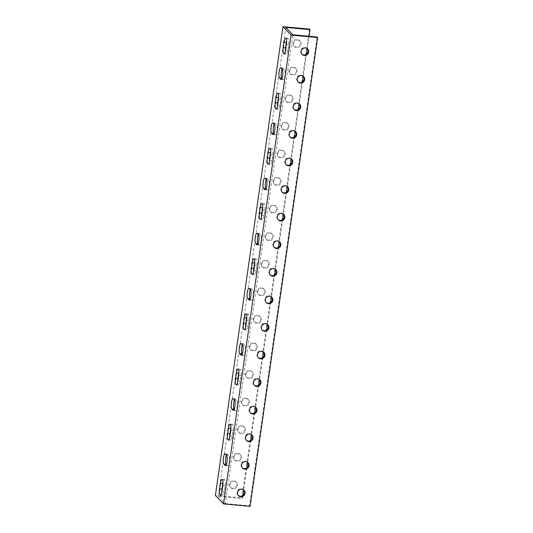 <?xml version="1.0" encoding="UTF-8"?>
<svg xmlns="http://www.w3.org/2000/svg" width="533" height="533" viewBox="0 0 533 533"><rect width="100%" height="100%" fill="white"/><g stroke="black" fill="none" stroke-linecap="round" stroke-linejoin="round"><path stroke-width="0.4" stroke-dasharray="2.67 2" d="M309.48 29.095L241.922 497.915L215.385 495.47M229.43 484.191A3.884 3.691 136 0 0 235.746 487.189A3.884 3.691 136 0 0 232.068 480.979A3.884 3.691 136 0 0 229.43 484.191M233.407 456.614A3.884 3.691 136 0 0 239.717 459.613A3.884 3.691 136 0 0 236.046 453.403A3.884 3.691 136 0 0 233.407 456.614M237.378 429.032A3.884 3.691 136 0 0 243.694 432.036A3.884 3.691 136 0 0 240.017 425.827A3.884 3.691 136 0 0 237.378 429.032M241.356 401.456A3.884 3.691 136 0 0 247.665 404.454A3.884 3.691 136 0 0 243.987 398.251A3.884 3.691 136 0 0 241.356 401.456M245.327 373.88A3.884 3.691 136 0 0 251.643 376.878A3.884 3.691 136 0 0 247.965 370.668A3.884 3.691 136 0 0 245.327 373.88M249.304 346.303A3.884 3.691 136 0 0 255.613 349.302A3.884 3.691 136 0 0 251.936 343.092A3.884 3.691 136 0 0 249.304 346.303M253.275 318.721A3.884 3.691 136 0 0 259.591 321.725A3.884 3.691 136 0 0 255.913 315.516A3.884 3.691 136 0 0 253.275 318.721M257.252 291.145A3.884 3.691 136 0 0 263.562 294.149A3.884 3.691 136 0 0 259.884 287.94A3.884 3.691 136 0 0 257.252 291.145M261.223 263.569A3.884 3.691 136 0 0 267.539 266.567A3.884 3.691 136 0 0 263.862 260.364A3.884 3.691 136 0 0 261.223 263.569M265.201 235.992A3.884 3.691 136 0 0 271.51 238.991A3.884 3.691 136 0 0 267.832 232.781A3.884 3.691 136 0 0 265.201 235.992M269.172 208.416A3.884 3.691 136 0 0 275.488 211.414A3.884 3.691 136 0 0 271.81 205.205A3.884 3.691 136 0 0 269.172 208.416M273.149 180.834A3.884 3.691 136 0 0 279.459 183.838A3.884 3.691 136 0 0 275.781 177.629A3.884 3.691 136 0 0 273.149 180.834M277.12 153.257A3.884 3.691 136 0 0 283.436 156.262A3.884 3.691 136 0 0 279.758 150.053A3.884 3.691 136 0 0 277.12 153.257M281.091 125.681A3.884 3.691 136 0 0 287.407 128.68A3.884 3.691 136 0 0 283.729 122.47A3.884 3.691 136 0 0 281.091 125.681M285.068 98.105A3.884 3.691 136 0 0 291.384 101.103A3.884 3.691 136 0 0 287.707 94.894A3.884 3.691 136 0 0 285.068 98.105M289.039 70.529A3.884 3.691 136 0 0 295.355 73.527A3.884 3.691 136 0 0 291.678 67.318A3.884 3.691 136 0 0 289.039 70.529M293.017 42.946A3.884 3.691 136 0 0 299.333 45.951A3.884 3.691 136 0 0 295.655 39.742A3.884 3.691 136 0 0 293.017 42.946M242.868 495.497L242.442 498.455L218.19 496.216L285.748 27.396M309.047 36.251L307.261 48.643M306.448 54.253L303.284 76.219M302.478 81.835L299.313 103.795M298.5 109.412L295.335 131.378M294.529 136.988L291.364 158.954M290.552 164.564L287.387 186.53M286.581 192.14L283.416 214.106M282.61 219.723L279.439 241.689M278.632 247.299L275.468 269.265M274.662 274.875L271.49 296.841M270.684 302.451L267.519 324.417M266.713 330.034L263.549 351.993M262.736 357.61L259.571 379.576M258.765 385.186L255.6 407.152M254.787 412.762L251.623 434.728M250.816 440.338L247.652 462.304M246.839 467.921L243.674 489.887M293.536 43.486A3.884 3.691 -44 0 1 300.086 41.134A3.884 3.691 -44 0 1 299.846 46.484A3.884 3.691 -44 0 1 293.536 43.486M289.559 71.062A3.884 3.691 -44 0 1 296.108 68.71A3.884 3.691 -44 0 1 295.875 74.06A3.884 3.691 -44 0 1 289.559 71.062M285.588 98.638A3.884 3.691 -44 0 1 292.137 96.286A3.884 3.691 -44 0 1 291.897 101.643A3.884 3.691 -44 0 1 285.588 98.638M281.611 126.221A3.884 3.691 -44 0 1 288.16 123.869A3.884 3.691 -44 0 1 287.927 129.219A3.884 3.691 -44 0 1 281.611 126.221M277.64 153.797A3.884 3.691 -44 0 1 284.189 151.445A3.884 3.691 -44 0 1 283.949 156.795A3.884 3.691 -44 0 1 277.64 153.797M273.662 181.373A3.884 3.691 -44 0 1 280.211 179.021A3.884 3.691 -44 0 1 279.978 184.371A3.884 3.691 -44 0 1 273.662 181.373M269.691 208.949A3.884 3.691 -44 0 1 276.241 206.597A3.884 3.691 -44 0 1 276.001 211.954A3.884 3.691 -44 0 1 269.691 208.949M265.714 236.525A3.884 3.691 -44 0 1 272.263 234.174A3.884 3.691 -44 0 1 272.03 239.53A3.884 3.691 -44 0 1 265.714 236.525M261.743 264.108A3.884 3.691 -44 0 1 268.292 261.756A3.884 3.691 -44 0 1 268.052 267.106A3.884 3.691 -44 0 1 261.743 264.108M257.765 291.684A3.884 3.691 -44 0 1 264.315 289.332A3.884 3.691 -44 0 1 264.082 294.682A3.884 3.691 -44 0 1 257.765 291.684M253.795 319.26A3.884 3.691 -44 0 1 260.344 316.908A3.884 3.691 -44 0 1 260.111 322.258A3.884 3.691 -44 0 1 253.795 319.26M249.817 346.836A3.884 3.691 -44 0 1 256.366 344.485A3.884 3.691 -44 0 1 256.133 349.841A3.884 3.691 -44 0 1 249.817 346.836M245.846 374.419A3.884 3.691 -44 0 1 252.395 372.067A3.884 3.691 -44 0 1 252.162 377.417A3.884 3.691 -44 0 1 245.846 374.419M241.875 401.995A3.884 3.691 -44 0 1 248.425 399.643A3.884 3.691 -44 0 1 248.185 404.993A3.884 3.691 -44 0 1 241.875 401.995M237.898 429.571A3.884 3.691 -44 0 1 244.447 427.219A3.884 3.691 -44 0 1 244.214 432.569A3.884 3.691 -44 0 1 237.898 429.571M233.927 457.147A3.884 3.691 -44 0 1 240.476 454.796A3.884 3.691 -44 0 1 240.236 460.152A3.884 3.691 -44 0 1 233.927 457.147M229.95 484.724A3.884 3.691 -44 0 1 236.499 482.372A3.884 3.691 -44 0 1 236.266 487.728A3.884 3.691 -44 0 1 229.95 484.724M218.19 496.216L225.292 503.578L292.85 34.758M221.781 492.352A5.21 1.273 -84.7 0 0 222.654 495.437A5.21 1.273 -84.7 0 0 224.273 491.426L225.066 485.909A5.21 1.273 -84.7 0 0 224.406 479.54A5.21 1.273 -84.7 0 0 222.987 482.412M229.73 437.2A5.21 1.273 -84.7 0 0 230.602 440.278A5.21 1.273 -84.7 0 0 232.215 436.267L233.014 430.757A5.21 1.273 -84.7 0 0 232.355 424.381A5.21 1.273 -84.7 0 0 230.936 427.253M237.678 382.041A5.21 1.273 -84.7 0 0 238.551 385.126A5.21 1.273 -84.7 0 0 240.163 381.115L240.963 375.598A5.21 1.273 -84.7 0 0 240.303 369.229A5.21 1.273 -84.7 0 0 238.884 372.101M245.626 326.889A5.21 1.273 -84.7 0 0 246.493 329.967A5.21 1.273 -84.7 0 0 248.111 325.963L248.911 320.446A5.21 1.273 -84.7 0 0 248.245 314.07A5.21 1.273 -84.7 0 0 246.832 316.942M253.575 271.73A5.21 1.273 -84.7 0 0 254.441 274.815A5.21 1.273 -84.7 0 0 256.06 270.804L256.859 265.287A5.21 1.273 -84.7 0 0 256.193 258.918A5.21 1.273 -84.7 0 0 254.774 261.79M261.523 216.578A5.21 1.273 -84.7 0 0 262.389 219.663A5.21 1.273 -84.7 0 0 264.008 215.652L264.808 210.135A5.21 1.273 -84.7 0 0 264.141 203.759A5.21 1.273 -84.7 0 0 262.722 206.631M269.471 161.419A5.21 1.273 -84.7 0 0 270.338 164.504A5.21 1.273 -84.7 0 0 271.957 160.493L272.749 154.976A5.21 1.273 -84.7 0 0 272.09 148.607A5.21 1.273 -84.7 0 0 270.671 151.479M277.42 106.267A5.21 1.273 -84.7 0 0 278.286 109.352A5.21 1.273 -84.7 0 0 279.905 105.341L280.698 99.824A5.21 1.273 -84.7 0 0 280.038 93.455A5.21 1.273 -84.7 0 0 278.619 96.326M285.368 51.115A5.21 1.273 -84.7 0 0 286.234 54.193A5.21 1.273 -84.7 0 0 287.853 50.182L288.646 44.672A5.21 1.273 -84.7 0 0 287.987 38.296A5.21 1.273 -84.7 0 0 286.567 41.168M281.897 78.351L283.03 79.524A5.21 1.273 -84.7 0 0 283.283 79.657A5.21 1.273 -84.7 0 0 284.968 75.12A5.21 1.273 -84.7 0 0 284.489 69.41L283.243 68.124A5.21 1.273 -84.7 0 0 282.996 67.991A5.21 1.273 -84.7 0 0 282.09 69.083M273.949 133.503L275.081 134.676A5.21 1.273 -84.7 0 0 275.334 134.816A5.21 1.273 -84.7 0 0 277.02 130.272A5.21 1.273 -84.7 0 0 276.54 124.569L275.294 123.276A5.21 1.273 -84.7 0 0 275.048 123.143A5.21 1.273 -84.7 0 0 274.142 124.242M266.007 188.662L267.133 189.835A5.21 1.273 -84.7 0 0 267.386 189.968A5.21 1.273 -84.7 0 0 269.072 185.431A5.21 1.273 -84.7 0 0 268.592 179.721L267.346 178.435A5.21 1.273 -84.7 0 0 267.1 178.295A5.21 1.273 -84.7 0 0 266.194 179.394M258.059 243.814L259.185 244.987A5.21 1.273 -84.7 0 0 259.438 245.127A5.21 1.273 -84.7 0 0 261.123 240.583A5.21 1.273 -84.7 0 0 260.644 234.88L259.398 233.587A5.21 1.273 -84.7 0 0 259.151 233.454A5.21 1.273 -84.7 0 0 258.245 234.547M250.11 298.973L251.236 300.146A5.21 1.273 -84.7 0 0 251.489 300.279A5.21 1.273 -84.7 0 0 253.175 295.742A5.21 1.273 -84.7 0 0 252.695 290.032L251.449 288.746A5.21 1.273 -84.7 0 0 251.203 288.606A5.21 1.273 -84.7 0 0 250.297 289.705M242.162 354.125L243.288 355.298A5.21 1.273 -84.7 0 0 243.541 355.431A5.21 1.273 -84.7 0 0 245.227 350.894A5.21 1.273 -84.7 0 0 244.747 345.184L243.508 343.898A5.21 1.273 -84.7 0 0 243.255 343.765A5.21 1.273 -84.7 0 0 242.348 344.858M234.214 409.284L235.339 410.457A5.21 1.273 -84.7 0 0 235.593 410.59A5.21 1.273 -84.7 0 0 237.278 406.053A5.21 1.273 -84.7 0 0 236.799 400.343L235.559 399.05A5.21 1.273 -84.7 0 0 235.306 398.917A5.21 1.273 -84.7 0 0 234.4 400.017M226.265 464.436L227.398 465.609A5.21 1.273 -84.7 0 0 227.644 465.742A5.21 1.273 -84.7 0 0 229.33 461.205A5.21 1.273 -84.7 0 0 228.85 455.495L227.611 454.209A5.21 1.273 -84.7 0 0 227.358 454.076A5.21 1.273 -84.7 0 0 226.452 455.169M225.292 503.578L249.544 505.81L317.102 36.997M243.847 490.014A3.884 3.691 136 0 0 238.244 489.78A3.884 3.691 136 0 0 238.278 495.384M247.818 462.437A3.884 3.691 136 0 0 242.215 462.198A3.884 3.691 136 0 0 242.255 467.807M251.796 434.861A3.884 3.691 136 0 0 246.193 434.622A3.884 3.691 136 0 0 246.226 440.231M255.767 407.285A3.884 3.691 136 0 0 250.164 407.045A3.884 3.691 136 0 0 250.204 412.655M259.738 379.709A3.884 3.691 136 0 0 254.141 379.469A3.884 3.691 136 0 0 254.174 385.073M263.715 352.126A3.884 3.691 136 0 0 258.112 351.893A3.884 3.691 136 0 0 258.152 357.496M267.686 324.55A3.884 3.691 136 0 0 262.089 324.311A3.884 3.691 136 0 0 262.123 329.92M271.663 296.974A3.884 3.691 136 0 0 266.06 296.734A3.884 3.691 136 0 0 266.1 302.344M275.634 269.398A3.884 3.691 136 0 0 270.038 269.158A3.884 3.691 136 0 0 270.071 274.762M279.612 241.822A3.884 3.691 136 0 0 274.009 241.582A3.884 3.691 136 0 0 274.049 247.185M283.583 214.239A3.884 3.691 136 0 0 277.979 213.999A3.884 3.691 136 0 0 278.019 219.609M287.56 186.663A3.884 3.691 136 0 0 281.957 186.423A3.884 3.691 136 0 0 281.997 192.033M291.531 159.087A3.884 3.691 136 0 0 285.928 158.847A3.884 3.691 136 0 0 285.968 164.457M295.509 131.511A3.884 3.691 136 0 0 289.905 131.271A3.884 3.691 136 0 0 289.939 136.874M299.479 103.928A3.884 3.691 136 0 0 293.876 103.695A3.884 3.691 136 0 0 293.916 109.298M303.457 76.352A3.884 3.691 136 0 0 297.854 76.112A3.884 3.691 136 0 0 297.887 81.722M307.428 48.776A3.884 3.691 136 0 0 301.825 48.536A3.884 3.691 136 0 0 301.865 54.146M250.057 506.35L249.544 505.81M241.922 497.915L242.442 498.455M224.273 491.426L221.981 491.213M225.066 485.909L222.774 485.696M232.215 436.267L229.93 436.061M233.014 430.757L230.722 430.544M240.163 381.115L237.878 380.902M240.963 375.598L238.671 375.392M248.111 325.963L245.826 325.75M248.911 320.446L246.619 320.233M256.06 270.804L253.775 270.591M256.859 265.287L254.567 265.081M264.008 215.652L261.723 215.439M264.808 210.135L262.516 209.922M271.957 160.493L269.671 160.286M272.749 154.976L270.464 154.77M279.905 105.341L277.62 105.128M280.698 99.824L278.413 99.611M287.853 50.182L285.568 49.975M288.646 44.672L286.361 44.459M283.03 79.524L281.264 79.357M284.489 69.41L282.197 69.203M283.243 68.124L280.958 67.911M275.081 134.676L273.316 134.516M276.54 124.569L274.248 124.356M275.294 123.276L273.009 123.07M267.133 189.835L265.367 189.668M268.592 179.721L266.307 179.508M267.346 178.435L265.061 178.222M259.185 244.987L257.419 244.827M260.644 234.88L258.358 234.667M259.398 233.587L257.113 233.374M251.236 300.146L249.471 299.979M252.695 290.032L250.41 289.819M251.449 288.746L249.164 288.533M243.288 355.298L241.522 355.138M244.747 345.184L242.462 344.978M243.508 343.898L241.216 343.685M235.339 410.457L233.574 410.29M236.799 400.343L234.513 400.13M235.559 399.05L233.267 398.844M227.398 465.609L225.626 465.449M228.85 455.495L226.565 455.289M227.611 454.209L225.319 453.996M222.654 495.437L220.362 495.224M224.406 479.54L222.114 479.327M230.602 440.278L228.311 440.071M232.355 424.381L230.063 424.175M238.551 385.126L236.259 384.913M240.303 369.229L238.011 369.016M246.493 329.967L244.207 329.76M248.245 314.07L245.96 313.864M254.441 274.815L252.156 274.602M256.193 258.918L253.908 258.705M262.389 219.663L260.104 219.449M264.141 203.759L261.856 203.553M270.338 164.504L268.052 164.291M272.09 148.607L269.805 148.394M278.286 109.352L276.001 109.138M280.038 93.455L277.753 93.242M286.234 54.193L283.949 53.986M287.987 38.296L285.701 38.083M283.283 79.657L280.991 79.45M282.996 67.991L280.704 67.778M275.334 134.816L273.043 134.602M275.048 123.143L272.756 122.93M267.386 189.968L265.094 189.755M267.1 178.295L264.808 178.089M259.438 245.127L257.146 244.914M259.151 233.454L256.859 233.241M251.489 300.279L249.197 300.066M251.203 288.606L248.918 288.4M243.541 355.431L241.249 355.225M243.255 343.765L240.969 343.552M235.593 410.59L233.307 410.377M235.306 398.917L233.021 398.711M227.644 465.742L225.359 465.536M227.358 454.076L225.073 453.863M243.601 489.734L244.121 490.273M238.004 495.13L238.524 495.67M247.572 462.158L248.092 462.691M241.982 467.554L242.502 468.087M251.549 434.582L252.069 435.115M245.953 439.978L246.473 440.511M255.52 406.999L256.04 407.538M249.93 412.395L250.45 412.935M259.498 379.423L260.011 379.962M253.901 384.819L254.421 385.359M263.469 351.847L263.988 352.386M257.879 357.243L258.392 357.776M267.446 324.271L267.959 324.804M261.85 329.667L262.369 330.2M271.417 296.694L271.937 297.227M265.827 302.084L266.34 302.624M275.394 269.112L275.907 269.651M269.798 274.508L270.318 275.048M279.365 241.536L279.885 242.075M273.775 246.932L274.288 247.472M283.343 213.96L283.856 214.499M277.746 219.356L278.266 219.889M287.314 186.383L287.833 186.916M281.724 191.78L282.237 192.313M291.291 158.801L291.804 159.34M285.695 164.197L286.214 164.737M295.262 131.225L295.782 131.764M289.666 136.621L290.185 137.161M299.233 103.649L299.753 104.188M293.643 109.045L294.163 109.585M303.21 76.072L303.73 76.605M297.614 81.469L298.134 82.002M307.181 48.496L307.701 49.029M301.591 53.893L302.111 54.426M300.086 41.134L299.566 40.595M294.489 46.531L293.969 45.991M296.108 68.71L295.588 68.177M290.518 74.107L289.999 73.567M292.137 96.286L291.618 95.753M286.541 101.683L286.021 101.15M288.16 123.869L287.64 123.33M282.57 129.259L282.05 128.726M284.189 151.445L283.669 150.906M278.592 156.842L278.079 156.302M280.211 179.021L279.698 178.482M274.622 184.418L274.102 183.878M276.241 206.597L275.721 206.064M270.644 211.994L270.131 211.461M272.263 234.174L271.75 233.641M266.673 239.57L266.154 239.037M268.292 261.756L267.773 261.217M262.696 267.153L262.183 266.613M264.315 289.332L263.802 288.793M258.725 294.729L258.205 294.189M260.344 316.908L259.824 316.369M254.747 322.305L254.234 321.765M256.366 344.485L255.853 343.952M250.776 349.881L250.257 349.348M252.395 372.067L251.876 371.528M246.799 377.457L246.286 376.924M248.425 399.643L247.905 399.104M242.828 405.04L242.308 404.5M244.447 427.219L243.927 426.68M238.857 432.616L238.338 432.076M240.476 454.796L239.957 454.263M234.88 460.192L234.36 459.653M236.499 482.372L235.979 481.839M230.909 487.768L230.389 487.235"/><path stroke-width="0.8" d="M216.318 496.436L215.385 495.47L282.943 26.65L291.078 35.085L223.52 503.905L216.318 496.436M221.981 491.213A5.21 1.273 95.3 0 1 220.362 495.224A5.21 1.273 95.3 0 1 219.703 488.854L220.495 483.338A5.21 1.273 95.3 0 1 222.114 479.327A5.21 1.273 95.3 0 1 222.774 485.696L221.981 491.213M229.93 436.061A5.21 1.273 95.3 0 1 228.311 440.071A5.21 1.273 95.3 0 1 227.651 433.695L228.444 428.179A5.21 1.273 95.3 0 1 230.063 424.175A5.21 1.273 95.3 0 1 230.722 430.544L229.93 436.061M237.878 380.902A5.21 1.273 95.3 0 1 236.259 384.913A5.21 1.273 95.3 0 1 235.599 378.543L236.392 373.027A5.21 1.273 95.3 0 1 238.011 369.016A5.21 1.273 95.3 0 1 238.671 375.392L237.878 380.902M245.826 325.75A5.21 1.273 95.3 0 1 244.207 329.76A5.21 1.273 95.3 0 1 243.548 323.384L244.341 317.868A5.21 1.273 95.3 0 1 245.96 313.864A5.21 1.273 95.3 0 1 246.619 320.233L245.826 325.75M253.775 270.591A5.21 1.273 95.3 0 1 252.156 274.602A5.21 1.273 95.3 0 1 251.496 268.232L252.289 262.716A5.21 1.273 95.3 0 1 253.908 258.705A5.21 1.273 95.3 0 1 254.567 265.081L253.775 270.591M261.723 215.439A5.21 1.273 95.3 0 1 260.104 219.449A5.21 1.273 95.3 0 1 259.444 213.073L260.237 207.564A5.21 1.273 95.3 0 1 261.856 203.553A5.21 1.273 95.3 0 1 262.516 209.922L261.723 215.439M269.671 160.286A5.21 1.273 95.3 0 1 268.052 164.291A5.21 1.273 95.3 0 1 267.393 157.921L268.186 152.405A5.21 1.273 95.3 0 1 269.805 148.394A5.21 1.273 95.3 0 1 270.464 154.77L269.671 160.286M277.62 105.128A5.21 1.273 95.3 0 1 276.001 109.138A5.21 1.273 95.3 0 1 275.341 102.769L276.134 97.253A5.21 1.273 95.3 0 1 277.753 93.242A5.21 1.273 95.3 0 1 278.413 99.611L277.62 105.128M285.568 49.975A5.21 1.273 95.3 0 1 283.949 53.986A5.21 1.273 95.3 0 1 283.289 47.61L284.082 42.094A5.21 1.273 95.3 0 1 285.701 38.083A5.21 1.273 95.3 0 1 286.361 44.459L285.568 49.975M282.197 69.203A5.21 1.273 95.3 0 1 282.677 74.906A5.21 1.273 95.3 0 1 280.991 79.45A5.21 1.273 95.3 0 1 280.744 79.31L279.499 78.025A5.21 1.273 95.3 0 1 279.019 72.315A5.21 1.273 95.3 0 1 280.704 67.778A5.21 1.273 95.3 0 1 280.958 67.911L282.197 69.203M274.248 124.356A5.21 1.273 95.3 0 1 274.735 130.065A5.21 1.273 95.3 0 1 273.043 134.602A5.21 1.273 95.3 0 1 272.796 134.469L271.55 133.177A5.21 1.273 95.3 0 1 271.07 127.474A5.21 1.273 95.3 0 1 272.756 122.93A5.21 1.273 95.3 0 1 273.009 123.07L274.248 124.356M266.307 179.508A5.21 1.273 95.3 0 1 266.786 185.218A5.21 1.273 95.3 0 1 265.094 189.755A5.21 1.273 95.3 0 1 264.848 189.621L263.602 188.336A5.21 1.273 95.3 0 1 263.122 182.626A5.21 1.273 95.3 0 1 264.808 178.089A5.21 1.273 95.3 0 1 265.061 178.222L266.307 179.508M258.358 234.667A5.21 1.273 95.3 0 1 258.838 240.376A5.21 1.273 95.3 0 1 257.146 244.914A5.21 1.273 95.3 0 1 256.899 244.78L255.653 243.488A5.21 1.273 95.3 0 1 255.174 237.778A5.21 1.273 95.3 0 1 256.859 233.241A5.21 1.273 95.3 0 1 257.113 233.374L258.358 234.667M250.41 289.819A5.21 1.273 95.3 0 1 250.89 295.529A5.21 1.273 95.3 0 1 249.197 300.066A5.21 1.273 95.3 0 1 248.951 299.932L247.705 298.647A5.21 1.273 95.3 0 1 247.225 292.937A5.21 1.273 95.3 0 1 248.918 288.4A5.21 1.273 95.3 0 1 249.164 288.533L250.41 289.819M242.462 344.978A5.21 1.273 95.3 0 1 242.941 350.687A5.21 1.273 95.3 0 1 241.249 355.225A5.21 1.273 95.3 0 1 241.003 355.085L239.757 353.799A5.21 1.273 95.3 0 1 239.277 348.089A5.21 1.273 95.3 0 1 240.969 343.552A5.21 1.273 95.3 0 1 241.216 343.685L242.462 344.978M234.513 400.13A5.21 1.273 95.3 0 1 234.993 405.84A5.21 1.273 95.3 0 1 233.307 410.377A5.21 1.273 95.3 0 1 233.054 410.243L231.808 408.951A5.21 1.273 95.3 0 1 231.329 403.248A5.21 1.273 95.3 0 1 233.021 398.711A5.21 1.273 95.3 0 1 233.267 398.844L234.513 400.13M226.565 455.289A5.21 1.273 95.3 0 1 227.045 460.992A5.21 1.273 95.3 0 1 225.359 465.536A5.21 1.273 95.3 0 1 225.106 465.396L223.867 464.11A5.21 1.273 95.3 0 1 223.38 458.4A5.21 1.273 95.3 0 1 225.073 453.863A5.21 1.273 95.3 0 1 225.319 453.996L226.565 455.289M223.52 503.905L250.057 506.35L317.615 37.53L317.102 36.997L292.85 34.758L292.43 34.332L285.748 27.396L309.999 29.635L309.48 29.095L282.943 26.65M317.615 37.53L291.078 35.085M308.66 52.074A3.884 3.691 -44 0 1 302.111 54.426A3.884 3.691 -44 0 1 302.344 49.076A3.884 3.691 -44 0 1 308.66 52.074M304.683 79.65A3.884 3.691 -44 0 1 298.134 82.002A3.884 3.691 -44 0 1 298.373 76.652A3.884 3.691 -44 0 1 304.683 79.65M300.712 107.233A3.884 3.691 -44 0 1 294.163 109.585A3.884 3.691 -44 0 1 294.396 104.228A3.884 3.691 -44 0 1 300.712 107.233M296.734 134.809A3.884 3.691 -44 0 1 290.185 137.161A3.884 3.691 -44 0 1 290.425 131.804A3.884 3.691 -44 0 1 296.734 134.809M292.764 162.385A3.884 3.691 -44 0 1 286.214 164.737A3.884 3.691 -44 0 1 286.448 159.387A3.884 3.691 -44 0 1 292.764 162.385M288.786 189.961A3.884 3.691 -44 0 1 282.237 192.313A3.884 3.691 -44 0 1 282.477 186.963A3.884 3.691 -44 0 1 288.786 189.961M284.815 217.537A3.884 3.691 -44 0 1 278.266 219.889A3.884 3.691 -44 0 1 278.499 214.539A3.884 3.691 -44 0 1 284.815 217.537M280.838 245.12A3.884 3.691 -44 0 1 274.288 247.472A3.884 3.691 -44 0 1 274.528 242.115A3.884 3.691 -44 0 1 280.838 245.12M276.867 272.696A3.884 3.691 -44 0 1 270.318 275.048A3.884 3.691 -44 0 1 270.551 269.691A3.884 3.691 -44 0 1 276.867 272.696M272.889 300.272A3.884 3.691 -44 0 1 266.34 302.624A3.884 3.691 -44 0 1 266.58 297.274A3.884 3.691 -44 0 1 272.889 300.272M268.918 327.848A3.884 3.691 -44 0 1 262.369 330.2A3.884 3.691 -44 0 1 262.602 324.85A3.884 3.691 -44 0 1 268.918 327.848M264.941 355.424A3.884 3.691 -44 0 1 258.392 357.776A3.884 3.691 -44 0 1 258.632 352.426A3.884 3.691 -44 0 1 264.941 355.424M260.97 383.007A3.884 3.691 -44 0 1 254.421 385.359A3.884 3.691 -44 0 1 254.654 380.002A3.884 3.691 -44 0 1 260.97 383.007M256.999 410.583A3.884 3.691 -44 0 1 250.45 412.935A3.884 3.691 -44 0 1 250.683 407.585A3.884 3.691 -44 0 1 256.999 410.583M253.022 438.159A3.884 3.691 -44 0 1 246.473 440.511A3.884 3.691 -44 0 1 246.706 435.161A3.884 3.691 -44 0 1 253.022 438.159M249.051 465.735A3.884 3.691 -44 0 1 242.502 468.087A3.884 3.691 -44 0 1 242.735 462.737A3.884 3.691 -44 0 1 249.051 465.735M245.073 493.318A3.884 3.691 -44 0 1 238.524 495.67A3.884 3.691 -44 0 1 238.757 490.313A3.884 3.691 -44 0 1 245.073 493.318M309.999 29.635L309.047 36.251M307.261 48.643L306.448 54.253M303.284 76.219L302.478 81.835M299.313 103.795L298.5 109.412M295.335 131.378L294.529 136.988M291.364 158.954L290.552 164.564M287.387 186.53L286.581 192.14M283.416 214.106L282.61 219.723M279.439 241.689L278.632 247.299M275.468 269.265L274.662 274.875M271.49 296.841L270.684 302.451M267.519 324.417L266.713 330.034M263.549 351.993L262.736 357.61M259.571 379.576L258.765 385.186M255.6 407.152L254.787 412.762M251.623 434.728L250.816 440.338M247.652 462.304L246.839 467.921M243.674 489.887L242.868 495.497M222.987 482.412A5.21 1.273 -84.7 0 0 222.787 483.544L221.988 489.061A5.21 1.273 -84.7 0 0 221.781 492.352M230.936 427.253A5.21 1.273 -84.7 0 0 230.736 428.392L229.936 433.909A5.21 1.273 -84.7 0 0 229.73 437.2M238.884 372.101A5.21 1.273 -84.7 0 0 238.684 373.24L237.885 378.75A5.21 1.273 -84.7 0 0 237.678 382.041M246.832 316.942A5.21 1.273 -84.7 0 0 246.632 318.081L245.833 323.598A5.21 1.273 -84.7 0 0 245.626 326.889M254.774 261.79A5.21 1.273 -84.7 0 0 254.581 262.929L253.781 268.445A5.21 1.273 -84.7 0 0 253.575 271.73M262.722 206.631A5.21 1.273 -84.7 0 0 262.522 207.77L261.73 213.287A5.21 1.273 -84.7 0 0 261.523 216.578M270.671 151.479A5.21 1.273 -84.7 0 0 270.471 152.618L269.678 158.134A5.21 1.273 -84.7 0 0 269.471 161.419M278.619 96.326A5.21 1.273 -84.7 0 0 278.419 97.459L277.626 102.976A5.21 1.273 -84.7 0 0 277.42 106.267M286.567 41.168A5.21 1.273 -84.7 0 0 286.368 42.307L285.575 47.823A5.21 1.273 -84.7 0 0 285.368 51.115M282.09 69.083A5.21 1.273 -84.7 0 0 281.171 74.294A5.21 1.273 -84.7 0 0 281.79 78.238L281.897 78.351M274.142 124.242A5.21 1.273 -84.7 0 0 273.222 129.446A5.21 1.273 -84.7 0 0 273.842 133.39L273.949 133.503M266.194 179.394A5.21 1.273 -84.7 0 0 265.281 184.605A5.21 1.273 -84.7 0 0 265.894 188.542L266.007 188.662M258.245 234.547A5.21 1.273 -84.7 0 0 257.332 239.757A5.21 1.273 -84.7 0 0 257.945 243.701L258.059 243.814M250.297 289.705A5.21 1.273 -84.7 0 0 249.384 294.916A5.21 1.273 -84.7 0 0 249.997 298.853L250.11 298.973M242.348 344.858A5.21 1.273 -84.7 0 0 241.436 350.068A5.21 1.273 -84.7 0 0 242.049 354.012L242.162 354.125M234.4 400.017A5.21 1.273 -84.7 0 0 233.487 405.227A5.21 1.273 -84.7 0 0 234.1 409.164L234.214 409.284M226.452 455.169A5.21 1.273 -84.7 0 0 225.539 460.379A5.21 1.273 -84.7 0 0 226.152 464.323L226.265 464.436M238.278 495.384A3.884 3.691 136 0 0 243.847 490.014M242.255 467.807A3.884 3.691 136 0 0 247.818 462.437M246.226 440.231A3.884 3.691 136 0 0 251.796 434.861M250.204 412.655A3.884 3.691 136 0 0 255.767 407.285M254.174 385.073A3.884 3.691 136 0 0 259.738 379.709M258.152 357.496A3.884 3.691 136 0 0 263.715 352.126M262.123 329.92A3.884 3.691 136 0 0 267.686 324.55M266.1 302.344A3.884 3.691 136 0 0 271.663 296.974M270.071 274.762A3.884 3.691 136 0 0 275.634 269.398M274.049 247.185A3.884 3.691 136 0 0 279.612 241.822M278.019 219.609A3.884 3.691 136 0 0 283.583 214.239M281.997 192.033A3.884 3.691 136 0 0 287.56 186.663M285.968 164.457A3.884 3.691 136 0 0 291.531 159.087M289.939 136.874A3.884 3.691 136 0 0 295.509 131.511M293.916 109.298A3.884 3.691 136 0 0 299.479 103.928M297.887 81.722A3.884 3.691 136 0 0 303.457 76.352M301.865 54.146A3.884 3.691 136 0 0 307.428 48.776M221.988 489.061L219.703 488.854M222.787 483.544L220.495 483.338M229.936 433.909L227.651 433.695M230.736 428.392L228.444 428.179M237.885 378.75L235.599 378.543M238.684 373.24L236.392 373.027M245.833 323.598L243.548 323.384M246.632 318.081L244.341 317.868M253.781 268.445L251.496 268.232M254.581 262.929L252.289 262.716M261.73 213.287L259.444 213.073M262.522 207.77L260.237 207.564M269.678 158.134L267.393 157.921M270.471 152.618L268.186 152.405M277.626 102.976L275.341 102.769M278.419 97.459L276.134 97.253M285.575 47.823L283.289 47.61M286.368 42.307L284.082 42.094M281.264 79.357L280.744 79.31M281.79 78.238L279.499 78.025M273.316 134.516L272.796 134.469M273.842 133.39L271.55 133.177M265.367 189.668L264.848 189.621M265.894 188.542L263.602 188.336M257.419 244.827L256.899 244.78M257.945 243.701L255.653 243.488M249.471 299.979L248.951 299.932M249.997 298.853L247.705 298.647M241.522 355.138L241.003 355.085M242.049 354.012L239.757 353.799M233.574 410.29L233.054 410.243M234.1 409.164L231.808 408.951M225.626 465.449L225.106 465.396M226.152 464.323L223.867 464.11"/></g></svg>
